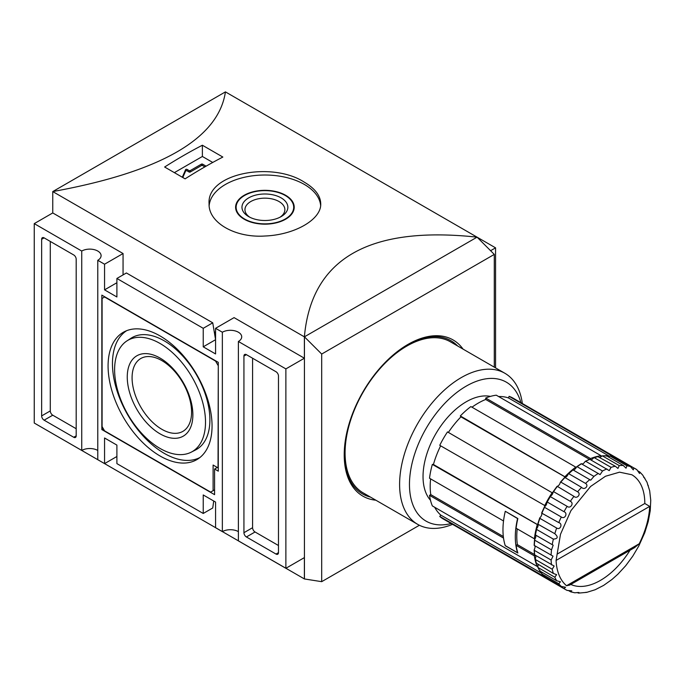 <?xml version="1.0" encoding="UTF-8"?>
<svg xmlns="http://www.w3.org/2000/svg" width="685" height="685" viewBox="0 0 685 685"><rect width="100%" height="100%" fill="white"/><g stroke="black" fill="none" stroke-linecap="round" stroke-linejoin="round"><path stroke-width="1.03" d="M160.067 455.996A73.526 42.453 -120 0 0 197.939 458.95A73.526 42.453 -120 0 0 196.826 374.738A73.526 42.453 -120 0 0 124.456 331.668A73.526 42.453 -120 0 0 111.732 390.176A73.526 42.453 -120 0 0 160.067 455.996M126.674 330.675A73.261 42.299 -120 0 0 116.664 389.679A73.261 42.299 -120 0 0 164.254 453.359A73.261 42.299 -120 0 0 199.909 457.529M191.201 452.177L195.516 449.985A64.544 37.264 -120 0 0 196.526 374.909A64.544 37.264 -120 0 0 131.006 338.253L126.948 340.89A64.287 37.118 -120 0 0 118.342 392.71A64.287 37.118 -120 0 0 160.067 448.452A64.287 37.118 -120 0 0 191.201 452.177A64.287 37.118 -120 0 0 192.202 377.409A64.287 37.118 -120 0 0 126.948 340.89M161.831 429.289A42.068 24.292 -120 0 0 182.869 431.379A42.068 24.292 -120 0 0 191.577 412.113A42.068 24.292 -120 0 0 173.219 369.78A42.068 24.292 -120 0 0 140.793 358.512A42.068 24.292 -120 0 0 134.346 392.222A42.068 24.292 -120 0 0 161.831 429.289M192.87 414.904A46.4 26.792 60 0 1 160.067 433.853A46.4 26.792 60 0 1 127.256 377.024A46.4 26.792 60 0 1 160.067 358.075A46.4 26.792 60 0 1 192.87 414.904M218.035 365.345L215.569 361.072L104.557 296.973L102.091 298.403L102.091 426.584L104.557 430.856L210.637 492.104L213.103 490.683L213.103 465.038L218.035 467.889L218.284 365.199M214.585 489.826L213.103 490.683M218.284 471.169L218.284 362.348L101.842 295.124L101.842 429.581L214.585 494.664L214.585 469.028L218.284 471.169M217.299 467.461L214.585 469.028M103.324 428.724L101.842 429.581M50.288 241.428L50.288 410.923A3.485 2.012 -120 0 0 52.754 415.196L76.189 428.724M76.189 259.23A3.485 2.012 -120 0 0 73.723 254.957L44.114 237.866A3.485 2.012 -120 0 0 42.376 237.695A3.485 2.012 -120 0 0 41.648 239.296L41.648 415.906A3.485 2.012 -120 0 0 44.114 420.179L73.723 437.27A3.485 2.012 -120 0 0 75.461 437.441A3.485 2.012 -120 0 0 76.189 435.848L76.189 259.23M252.577 358.221L252.577 527.707A3.485 2.012 -120 0 0 255.043 531.98L278.478 545.517M278.478 552.632L278.478 376.022A3.485 2.012 -120 0 0 276.012 371.75L246.403 354.659A3.485 2.012 -120 0 0 244.665 354.487A3.485 2.012 -120 0 0 243.937 356.08L243.937 532.699A3.485 2.012 -120 0 0 246.403 536.971L276.012 554.062A3.485 2.012 -120 0 0 277.75 554.233A3.485 2.012 -120 0 0 278.478 552.632L276.012 554.062M375.851 500.196A90.189 52.069 -60 0 1 362.896 496.146A90.189 52.069 -60 0 1 362.896 392.008A90.189 52.069 -60 0 1 453.085 339.94A90.189 52.069 -60 0 1 463.069 349.127M212.744 322.823L203.231 328.312L203.231 346.824L215.569 339.7L212.744 322.823L126.4 272.972L116.895 278.461L116.895 296.973L104.557 289.858L104.557 264.213L97.775 260.3A11.337 6.55 180 0 0 101.097 255.668A11.337 6.55 180 0 0 94.093 249.623A11.337 6.55 180 0 0 81.738 251.044L81.738 450.447A11.337 6.55 0 0 1 97.775 450.447M97.775 260.3L97.775 459.703L104.557 463.617L116.895 456.493M238.389 531.628A11.337 6.55 0 0 0 222.351 531.628L222.351 332.225A11.337 6.55 180 0 1 234.707 330.804A11.337 6.55 180 0 1 241.711 336.857A11.337 6.55 180 0 1 238.389 341.481L238.389 540.885L285.876 568.302L285.876 368.898L304.38 358.221L234.073 317.626L215.569 328.312L215.569 353.948L203.231 346.824M222.351 531.628L215.569 527.707L215.569 502.071L203.231 494.955L203.231 513.467L212.744 507.979L213.72 501.009M203.231 513.467L116.895 463.617L116.895 445.104L104.557 437.98L104.557 463.617M203.231 328.312L116.895 278.461M81.738 251.044L34.25 223.627L34.25 423.03L81.738 450.447M490.58 250.719L495.563 247.842L225.433 91.884C218.446 138.661 160.881 171.892 52.754 191.577L225.433 91.884M321.693 354.051L304.431 336.823L304.431 578.953L321.693 581.668L321.693 354.051L494.287 254.409L477.068 237.156C368.932 225.545 311.367 258.776 304.38 336.857L477.017 237.181M494.287 367.151L494.287 254.409M321.693 581.668L419.4 525.258M304.431 578.953L52.754 433.708M34.25 223.627L52.754 212.941L52.754 191.577L304.38 336.857L304.38 358.221M285.876 568.302L304.38 557.616L304.38 578.988M222.848 157.053L202.375 145.229A523.314 302.136 120 0 0 164.631 167.02L185.104 178.845A523.314 302.136 -60 0 1 222.848 157.053M304.38 182.219C272.399 161.146 206.519 173.108 209.088 203.787C208.291 222.556 235.092 238.029 264.855 236.017C294.696 234.912 321.496 219.448 320.726 203.787C320.537 195.722 315.083 188.529 304.38 182.219M209.165 205.586A55.819 32.229 180 0 1 244.887 177.167A55.819 32.229 180 0 1 304.38 184.453A55.819 32.229 180 0 1 320.64 205.449M204.866 166.883L202.614 165.59A0.873 0.505 0 0 0 201.381 165.59L190.284 171.995L190.284 170.574A0.873 0.505 0 0 1 189.051 170.574L187.056 169.418A0.873 0.505 0 0 0 185.592 169.657L182.313 177.235M182.801 177.518L185.592 171.079A0.873 0.505 0 0 1 187.056 170.848L189.051 171.995A0.873 0.505 0 0 0 190.284 171.995M206.099 166.172L202.614 164.16A0.873 0.505 0 0 0 201.381 164.16L190.284 170.574M212.735 162.456L202.375 156.471L174.358 172.646M202.375 145.229L202.375 156.471M104.557 264.213L123.06 253.536L52.754 212.941M285.876 368.898L238.389 341.481M222.351 332.225L215.569 328.312M215.569 332.585L214.251 331.823M104.557 289.858L116.895 282.734M123.06 274.899L123.06 253.536M495.563 367.888L495.563 247.842M285.628 195.285A29.309 16.919 180 0 1 294.216 207.247A29.309 16.919 180 0 1 264.907 224.166A29.309 16.919 180 0 1 235.606 207.247A29.309 16.919 180 0 1 253.69 191.612A29.309 16.919 180 0 1 285.628 195.285M285.26 195.499A28.779 16.62 180 0 1 293.694 207.247A28.779 16.62 180 0 1 264.907 223.867A28.779 16.62 180 0 1 236.128 207.247A28.779 16.62 180 0 1 253.895 191.894A28.779 16.62 180 0 1 285.26 195.499M281.141 197.879A22.947 13.255 180 0 1 281.141 216.614A22.947 13.255 180 0 1 248.681 216.614A22.947 13.255 180 0 1 248.681 197.879A22.947 13.255 180 0 1 281.141 197.879M249.811 217.222A19.968 11.525 180 0 1 244.947 209.687A19.968 11.525 180 0 1 257.269 199.035A19.968 11.525 180 0 1 279.026 201.536A19.968 11.525 180 0 1 284.874 209.687A19.968 11.525 180 0 1 280.011 217.222M570.793 591.866L574.775 592.782L578.953 592.482L578.534 593.116L586.737 592.362L595.154 589.742L603.622 585.41L611.945 579.493L617.819 574.27L625.679 565.75L632.743 556.203L638.814 545.954L644.756 532.707L648.207 521.645L650.236 510.736L650.75 500.315L649.671 490.7L646.991 482.197L642.718 475.107L639.927 472.119L639.542 473.481L636.819 469.662A69.776 40.287 -60 0 0 635.295 468.703A69.776 40.287 -60 0 0 633.711 467.872L633.308 469.884L630.483 466.605L613.709 456.921L613.195 457.349M556.074 560.433L560.493 534.283L570.905 510.693L590.607 486.453L605.497 476.246L619.548 472.171L631.81 474.748A62.797 36.254 -60 0 1 644.816 503.492L649.688 506.386A66.291 38.274 -60 0 1 639.216 543.762L634.618 547.598L569.697 585.076L566.538 585.718A66.291 38.274 -60 0 1 556.074 560.433L649.688 506.386M630.02 550.252A62.797 36.254 -60 0 1 598.51 581.454A62.797 36.254 -60 0 1 570.802 584.442M647.633 484.911L648.335 485.674M643.66 477.239L644.885 478.19M637.992 470.938L639.927 472.119M608.374 456.869A3.485 2.012 120 0 0 609.051 456.39L610.112 456.09L626.886 465.774L626.039 468.189L623.23 465.449L606.456 455.765L606.054 456.124M599.957 457.374A3.485 2.012 120 0 0 600.617 457.041A3.485 2.012 120 0 0 601.464 456.304L602.475 455.919L619.257 465.603L617.938 468.437L615.284 466.22L598.21 456.809M591.035 459.755A3.485 2.012 120 0 0 593.321 458.119L594.272 457.674L611.046 467.358L609.239 470.604L589.913 459.395M581.865 463.942A3.485 2.012 120 0 0 583.14 463.617A3.485 2.012 120 0 0 584.87 461.801L585.744 461.313L602.517 470.997L600.128 474.602L581.411 463.796M576.368 467.213L577.155 466.716L593.929 476.4L590.701 480.185L572.96 469.876A3.485 2.012 120 0 0 575.742 468.292A3.485 2.012 120 0 0 576.368 467.213L577.155 466.716A69.776 40.287 -60 0 1 581.522 463.745M568.071 474.208L568.755 473.72L585.538 483.404C589.297 485.725 584.416 490.623 581.574 487.36L564.817 477.454A3.485 2.012 120 0 0 565.673 477.214A3.485 2.012 120 0 0 568.071 474.208L568.755 473.72A69.776 40.287 -60 0 1 573.003 469.961L573.003 469.961M560.236 482.574L560.818 482.112L577.592 491.796C581.514 493.825 577.027 499.442 573.936 496.342L557.239 486.307A3.485 2.012 120 0 0 559.088 484.946A3.485 2.012 120 0 0 560.236 482.574L560.818 482.112A69.776 40.287 -60 0 1 564.791 477.676L564.817 477.454M553.095 492.053L553.566 491.642L570.34 501.326C574.398 503.047 570.425 509.22 567.111 506.326L550.338 496.634L550.44 496.154A3.485 2.012 120 0 0 552.855 493.166A3.485 2.012 120 0 0 553.095 492.053L553.566 491.642A69.776 40.287 -60 0 1 557.162 486.658L557.239 486.307M546.861 502.345L547.229 502.011L564.003 511.695C568.165 513.108 564.834 519.65 561.298 516.995L544.515 507.311L544.635 506.694A3.485 2.012 120 0 0 545.483 505.932A3.485 2.012 120 0 0 546.861 502.345L547.229 502.011A69.776 40.287 -60 0 1 550.338 496.634L550.44 496.154M541.732 513.159L558.78 522.604C562.993 523.708 560.407 530.421 556.665 528.041L539.891 518.357L540.003 517.62A3.485 2.012 120 0 0 541.484 515.445A3.485 2.012 120 0 0 541.732 513.159L541.998 512.919A69.776 40.287 -60 0 1 544.515 507.311L544.635 506.694M537.862 524.145L554.816 533.701C558.403 536.963 557.924 538.77 553.369 539.112L536.595 529.428L536.68 528.589A3.485 2.012 120 0 0 538.085 525.01A3.485 2.012 120 0 0 537.862 524.145L538.033 524.016A69.776 40.287 -60 0 1 539.891 518.357L540.003 517.62M535.456 534.976L553.172 545.2L551.502 549.884L534.728 540.2L534.771 539.275A3.485 2.012 120 0 0 535.379 538.187A3.485 2.012 120 0 0 535.37 534.985L535.456 534.976A69.776 40.287 -60 0 1 536.595 529.428L536.68 528.589M534.771 539.275L534.728 540.2A69.776 40.287 -60 0 0 534.343 545.474L553.043 556.151L551.117 560.03L534.343 550.346L534.326 549.344A3.485 2.012 120 0 0 535.036 546.938A3.485 2.012 120 0 0 534.677 545.662M534.771 554.91L554.139 566.041L552.23 569.235L535.456 559.542L535.37 558.498A3.485 2.012 120 0 0 535.636 555.698M536.68 563.387L553.369 573.473L556.614 574.664L554.816 577.215L538.033 567.531L537.862 566.461A3.485 2.012 120 0 0 538.085 565.356A3.485 2.012 120 0 0 538.042 564.62M540.003 570.519L539.891 571.05L556.665 580.734L560.441 581.796L558.78 583.74L541.869 573.936L544.438 576.693M544.635 576.094L544.515 576.753L561.298 586.437L565.545 587.242L564.003 588.603L548.745 579.878A69.776 40.287 -60 0 1 547.229 578.919M548.745 579.878L565.527 589.562A69.776 40.287 -60 0 0 567.111 590.393L571.778 590.847L570.793 591.857L568.807 590.778M578.534 593.116L577.095 592.534M586.737 592.362L585.992 592.26M538.085 565.356L537.194 566.452L432.355 505.924A69.776 40.287 -60 0 1 429.521 495.341L503.526 538.067A69.776 40.287 120 0 0 505.282 545.748L505.367 545.697M535.379 538.187L534.36 538.778L516.105 528.238A69.776 40.287 120 0 1 517.86 518.536L505.282 511.275A69.776 40.287 120 0 0 503.526 520.977L429.521 478.25A69.776 40.287 -60 0 1 432.355 464.396L538.085 525.01M535.148 555.415L534.36 555.869L516.105 545.328L517.355 544.609L534.471 554.499M517.201 528.871A68.029 39.276 120 0 0 517.355 544.609M516.105 545.328A69.776 40.287 120 0 0 517.86 553.009L505.282 545.748M644.816 503.492L557.059 554.156M593.321 458.119L594.272 457.674A69.776 40.287 -60 0 1 598.51 456.535M601.464 456.304L602.475 455.919A69.776 40.287 -60 0 1 606.456 455.765M618.521 459.019L616.937 458.188A69.776 40.287 -60 0 1 618.521 459.019L636.973 469.756M633.711 467.872L616.937 458.188M613.614 456.878L610.112 456.09A69.776 40.287 -60 0 1 613.709 456.921M584.87 461.801L585.744 461.313A69.776 40.287 -60 0 1 590.119 459.224M534.728 555.175A69.776 40.287 -60 0 1 534.343 550.346L534.326 549.344M536.595 563.789A69.776 40.287 -60 0 1 535.456 559.542L535.37 558.498M539.891 571.05A69.776 40.287 -60 0 1 538.033 567.531L537.862 566.461M544.515 576.753A69.776 40.287 -60 0 1 541.998 574.056L541.732 572.985A3.485 2.012 120 0 0 541.809 572.163M544.695 576.856L439.753 516.447L440.832 515.103L541.698 573.336M434.701 507.277A68.029 39.276 120 0 0 440.832 515.103M440.635 445.824A68.029 39.276 120 0 0 433.434 464.49L538.076 524.907M433.434 464.49L432.355 464.396M545.483 505.932L439.753 445.319A69.776 40.287 -60 0 1 447.502 431.91L552.855 493.166M565.673 477.214L460.32 415.958L460.945 416.848L565.579 477.257M460.945 416.848A68.029 39.276 120 0 0 448.375 432.415M575.742 468.292L575.742 467.11L470.895 406.573A69.776 40.287 -60 0 0 460.32 415.958M590.547 459.472L590.547 458.565L485.699 398.028L485.699 399.475L589.408 459.344M485.699 399.475A68.029 39.276 120 0 0 471.991 407.207M600.617 457.041L601.122 455.731L496.282 395.194A69.776 40.287 -60 0 0 485.699 398.028M613.888 457.023L509.101 396.341L508.476 397.951L609.333 456.184M508.476 397.951A68.029 39.276 120 0 0 498.629 396.555M430.471 500.255A61.051 35.252 -60 0 1 435.686 434.025A61.051 35.252 -60 0 1 490.434 396.401M548.505 579.733A69.776 40.287 -60 0 1 548.257 579.587L443.409 519.059A69.776 40.287 -60 0 1 439.753 516.447M430.608 478.875A68.029 39.276 120 0 0 430.762 494.621L429.521 495.341M509.101 396.341A69.776 40.287 -60 0 1 513.185 398.208L618.033 458.736A69.776 40.287 -60 0 1 618.272 458.881M452.554 524.342A87.218 50.356 -60 0 1 417.67 524.342L363.144 492.866A87.218 50.356 -60 0 1 363.144 392.154A87.218 50.356 -60 0 1 450.37 341.789L504.888 373.274A87.218 50.356 -60 0 1 522.33 403.482M417.67 524.342A87.218 50.356 -60 0 1 417.67 423.63A87.218 50.356 -60 0 1 504.888 373.274M451.132 523.52A80.239 46.332 -60 0 1 426.087 428.485A80.239 46.332 -60 0 1 520.908 402.66M613.94 456.869A69.776 40.287 -60 0 1 618.033 458.736M590.547 458.565A69.776 40.287 -60 0 1 601.122 455.731M565.159 476.495A69.776 40.287 -60 0 1 575.742 467.11M544.601 505.855A69.776 40.287 -60 0 1 552.341 492.438M548.257 579.587A69.776 40.287 -60 0 1 544.601 576.984M534.36 538.778A69.776 40.287 -60 0 1 537.194 524.924M537.194 566.452A69.776 40.287 -60 0 1 534.36 555.869M430.762 494.621L503.329 536.518M505.402 511.353L517.577 518.562A69.776 40.287 120 0 0 517.577 552.744L517.74 552.649M505.239 511.447A69.776 40.287 120 0 0 505.239 545.628L517.577 552.744M76.189 435.848L73.723 437.27M52.754 415.196L44.114 420.179M50.288 410.923L41.648 415.906M44.114 237.866L41.648 239.296M255.043 531.98L246.403 536.971M252.577 527.707L243.937 532.699M246.403 354.659L243.937 356.08M370.474 497.087A88.442 51.058 -60 0 1 344.221 454.138M407.369 344.769A88.442 51.058 -60 0 1 457.691 346.019M185.592 171.079L185.592 169.657M187.056 170.848L187.056 169.418M189.051 171.995L189.051 170.574M201.381 165.59L201.381 164.16M202.614 165.59L202.614 164.16M626.886 465.774A69.776 40.287 -60 0 1 630.483 466.605M619.257 465.603A69.776 40.287 -60 0 1 623.23 465.449M611.046 467.358A69.776 40.287 -60 0 1 615.284 466.22M602.517 470.997A69.776 40.287 -60 0 1 606.893 468.917M593.929 476.4A69.776 40.287 -60 0 1 598.305 473.429M585.538 483.404A69.776 40.287 -60 0 1 589.776 479.646M577.592 491.796A69.776 40.287 -60 0 1 581.574 487.36M570.34 501.326A69.776 40.287 -60 0 1 573.936 496.342M564.003 511.695A69.776 40.287 -60 0 1 567.111 506.326M558.78 522.604A69.776 40.287 -60 0 1 561.298 516.995M554.816 533.701A69.776 40.287 -60 0 1 556.665 528.041M552.23 544.669A69.776 40.287 -60 0 1 553.369 539.112M551.117 555.158A69.776 40.287 -60 0 1 551.502 549.884M551.502 564.86A69.776 40.287 -60 0 1 551.117 560.03M553.369 573.473A69.776 40.287 -60 0 1 552.23 569.235M556.665 580.734A69.776 40.287 -60 0 1 554.816 577.215M561.298 586.437A69.776 40.287 -60 0 1 558.78 583.74M567.274 590.479L565.527 589.562A69.776 40.287 -60 0 1 564.003 588.603M566.538 585.718L639.216 543.762M293.694 210.432L293.694 207.247M236.128 210.432L236.128 207.247M602.192 455.859L606.268 455.705M593.895 457.649L598.262 456.475M585.315 461.322L589.853 459.155M576.71 466.75L581.265 463.659M568.319 473.772L572.763 469.833M560.407 482.163L564.586 477.496M553.189 491.676L556.982 486.427M546.895 502.011L550.166 496.342M541.707 512.877L544.361 506.969M537.776 523.922L539.729 517.971M535.225 534.839L536.423 529.025M534.137 545.294L534.531 539.797M534.531 554.978L534.137 549.969M536.415 563.601L535.242 559.234M539.746 570.922L537.845 567.308"/></g></svg>
